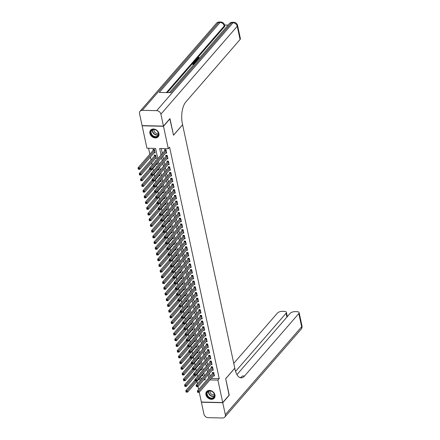 <?xml version="1.0" encoding="UTF-8"?>
<svg xmlns="http://www.w3.org/2000/svg" width="440" height="440" viewBox="0 0 440 440"><rect width="100%" height="100%" fill="white"/><g stroke="black" fill="none" stroke-linecap="round" stroke-linejoin="round"><path stroke-width="0.66" d="M158.912 133.562A5.033 3.971 41 0 1 158.208 136.758A5.033 3.971 41 0 1 153.511 137.517A5.033 3.971 41 0 1 149.903 133.359A5.033 3.971 41 0 1 150.607 130.163A5.033 3.971 41 0 1 155.304 129.404A5.033 3.971 41 0 1 158.912 133.562M214.951 394.966A5.033 3.971 41 0 1 214.247 398.167A5.033 3.971 41 0 1 209.55 398.921A5.033 3.971 41 0 1 205.942 394.763A5.033 3.971 41 0 1 206.652 391.567A5.033 3.971 41 0 1 211.343 390.808A5.033 3.971 41 0 1 214.951 394.966M169.807 118.8L173.514 135.229L182.6 124.768L234.784 368.175L225.693 378.637L229.218 395.065L222.723 402.54L201.355 402.05L199.249 392.233M198.655 389.444L198.028 386.518M197.428 383.73L196.917 381.354M148.566 148.253L149.847 154.237M150.441 157.025L151.069 159.951M151.668 162.739L152.18 165.115M152.895 168.448L153.406 170.83M154.121 174.163L154.627 176.539M155.342 179.878L155.854 182.254M156.569 185.592L157.08 187.968M157.795 191.306L158.301 193.683M159.016 197.021L159.528 199.397M160.243 202.736L160.754 205.112M161.469 208.45L161.981 210.826M162.696 214.159L163.202 216.535M163.916 219.874L164.428 222.25M165.143 225.588L165.655 227.964M166.37 231.303L166.876 233.679M167.59 237.017L168.102 239.393M168.817 242.732L169.329 245.108M170.044 248.446L170.555 250.822M171.27 254.155L171.776 256.537M172.491 259.87L173.003 262.246M173.718 265.584L174.229 267.96M174.944 271.298L175.45 273.675M176.165 277.013L176.677 279.389M177.392 282.728L177.903 285.104M178.618 288.442L179.13 290.818M179.845 294.151L180.351 296.533M181.066 299.866L181.577 302.242M182.292 305.58L182.804 307.956M183.519 311.295L184.024 313.671M184.74 317.009L185.251 319.385M185.966 322.724L186.478 325.1M187.193 328.438L187.704 330.814M188.419 334.152L188.925 336.529M189.64 339.861L190.152 342.238M190.867 345.576L191.378 347.952M192.093 351.291L192.599 353.667M193.314 357.005L193.826 359.381M194.541 362.72L195.052 365.096M195.767 368.434L196.273 370.81M196.994 374.149L197.5 376.525M157.795 158.648L155.601 148.412L146.938 148.214L142.131 125.791L163.499 126.28L168.305 148.704L159.643 148.506L161.024 154.935M165.644 153.087L166.705 153.114L165.968 149.683L164.527 149.649L164.742 150.651M166.87 158.802L167.931 158.829L167.195 155.397L165.748 155.364L165.963 156.365M168.091 164.516L169.153 164.538L168.421 161.112L166.975 161.079L167.189 162.08M169.318 170.231L170.379 170.253L169.642 166.826L168.201 166.793L168.416 167.794M170.544 175.945L171.606 175.967L170.869 172.541L169.428 172.507L169.642 173.509M171.765 181.66L172.827 181.681L172.095 178.255L170.649 178.222L170.863 179.223M172.992 187.374L174.053 187.396L173.322 183.97L171.875 183.937L172.09 184.932M174.218 193.083L175.28 193.111L174.543 189.679L173.102 189.646L173.316 190.647M175.445 198.798L176.506 198.825L175.769 195.393L174.323 195.36L174.537 196.361M176.666 204.512L177.727 204.54L176.996 201.108L175.549 201.075L175.764 202.076M177.892 210.227L178.954 210.249L178.216 206.822L176.776 206.789L176.99 207.79M179.119 215.941L180.18 215.963L179.443 212.537L178.002 212.504L178.216 213.505M180.34 221.656L181.401 221.678L180.67 218.251L179.223 218.218L179.438 219.219M181.566 227.37L182.628 227.392L181.896 223.966L180.45 223.933L180.664 224.928M182.793 233.079L183.854 233.107L183.117 229.68L181.676 229.647L181.891 230.643M184.019 238.794L185.081 238.821L184.344 235.389L182.897 235.356L183.112 236.357M185.24 244.508L186.302 244.536L185.57 241.104L184.124 241.071L184.338 242.072M186.466 250.223L187.528 250.245L186.791 246.818L185.35 246.785L185.565 247.786M187.693 255.937L188.755 255.959L188.018 252.532L186.577 252.5L186.791 253.501M188.914 261.652L189.976 261.673L189.244 258.247L187.798 258.214L188.012 259.215M190.141 267.366L191.202 267.388L190.471 263.962L189.024 263.929L189.239 264.93M191.367 273.075L192.429 273.103L191.691 269.676L190.251 269.643L190.465 270.639M192.594 278.79L193.655 278.817L192.918 275.385L191.472 275.352L191.686 276.353M193.815 284.504L194.876 284.532L194.145 281.1L192.698 281.067L192.913 282.068M195.041 290.219L196.103 290.246L195.365 286.814L193.924 286.781L194.139 287.782M196.268 295.933L197.329 295.955L196.592 292.529L195.151 292.495L195.365 293.497M197.489 301.648L198.55 301.67L197.819 298.243L196.372 298.21L196.587 299.211M198.715 307.362L199.777 307.384L199.04 303.958L197.599 303.925L197.813 304.925M199.941 313.077L201.003 313.099L200.266 309.672L198.825 309.639L199.04 310.635M201.168 318.786L202.23 318.813L201.493 315.387L200.046 315.354L200.261 316.349M202.389 324.5L203.451 324.527L202.719 321.096L201.273 321.062L201.487 322.064M203.615 330.215L204.677 330.242L203.94 326.81L202.499 326.777L202.714 327.778M204.842 335.929L205.904 335.951L205.167 332.525L203.726 332.492L203.94 333.493M206.063 341.644L207.125 341.666L206.393 338.239L204.947 338.206L205.161 339.207M207.29 347.358L208.351 347.38L207.614 343.954L206.173 343.921L206.388 344.922M208.516 353.073L209.578 353.095L208.84 349.668L207.399 349.635L207.614 350.636M209.737 358.782L210.804 358.809L210.067 355.382L208.621 355.35L208.835 356.345M210.964 364.496L212.025 364.524L211.294 361.091L209.847 361.059L210.062 362.06M212.19 370.211L213.252 370.238L212.514 366.806L211.073 366.773L211.288 367.774M201.223 372.235L200.745 372.224L200.844 372.675M200.002 366.52L199.524 366.509L199.617 366.96M198.776 360.806L198.297 360.795L198.391 361.245M197.549 355.097L197.071 355.086L197.17 355.536M196.323 349.382L195.844 349.371L195.943 349.822M195.102 343.668L194.623 343.657L194.716 344.108M193.875 337.953L193.397 337.942L193.496 338.393M192.649 332.239L192.17 332.228L192.269 332.679M191.428 326.524L190.949 326.513L191.043 326.964M190.201 320.81L189.722 320.798L189.816 321.25M188.975 315.095L188.496 315.084L188.595 315.535M187.748 309.386L187.27 309.375L187.369 309.826M186.527 303.672L186.049 303.661L186.142 304.111M185.301 297.957L184.822 297.946L184.921 298.397M184.074 292.243L183.596 292.232L183.695 292.683M182.853 286.528L182.375 286.517L182.468 286.968M181.627 280.814L181.148 280.803L181.242 281.254M180.4 275.099L179.922 275.088L180.021 275.539M179.174 269.39L178.695 269.379L178.794 269.83M177.953 263.676L177.474 263.665L177.568 264.115M176.726 257.961L176.248 257.95L176.347 258.401M175.5 252.247L175.021 252.236L175.12 252.687M174.279 246.532L173.8 246.521L173.894 246.972M173.052 240.818L172.573 240.806L172.667 241.257M171.826 235.103L171.347 235.092L171.446 235.543M170.599 229.389L170.121 229.383L170.22 229.829M169.378 223.68L168.899 223.669L168.993 224.12M168.152 217.965L167.673 217.954L167.772 218.405M166.925 212.251L166.447 212.24L166.546 212.691M165.704 206.536L165.226 206.525L165.319 206.976M164.478 200.822L163.999 200.811L164.093 201.262M163.251 195.107L162.773 195.096L162.871 195.547M162.024 189.393L161.546 189.382L161.645 189.833M160.804 183.684L160.325 183.673L160.419 184.124M159.577 177.969L159.099 177.958L159.198 178.409M158.351 172.255L157.872 172.244L157.971 172.695M157.13 166.54L156.651 166.529L156.745 166.98M155.903 160.826L155.424 160.815L155.518 161.266M155.315 158.538L156.376 158.565L155.645 155.133L154.198 155.1L154.413 156.101M199.683 378.169L202.208 378.23M201.861 375.661L202.923 375.683L202.593 374.138M200.64 369.947L201.702 369.974L201.366 368.423M199.413 364.232L200.475 364.26L200.145 362.709M198.187 358.518L199.249 358.545L198.919 356.994M196.966 352.809L198.028 352.831L197.692 351.28M195.74 347.094L196.801 347.116L196.465 345.57M194.513 341.38L195.575 341.402L195.245 339.856M193.287 335.665L194.348 335.687L194.018 334.142M192.066 329.951L193.127 329.978L192.792 328.427M190.839 324.236L191.901 324.264L191.571 322.713M189.613 318.522L190.674 318.549L190.344 316.998M188.392 312.812L189.453 312.834L189.118 311.284M187.165 307.098L188.227 307.12L187.891 305.569M185.939 301.384L187 301.406L186.67 299.86M184.712 295.669L185.774 295.691L185.444 294.145M183.491 289.955L184.553 289.977L184.217 288.431M182.264 284.24L183.326 284.268L182.996 282.716M181.038 278.526L182.1 278.553L181.77 277.002M179.817 272.811L180.879 272.839L180.543 271.288M178.59 267.102L179.652 267.124L179.316 265.573M177.364 261.388L178.426 261.41L178.096 259.864M176.138 255.673L177.199 255.695L176.869 254.15M174.916 249.959L175.978 249.981L175.643 248.435M173.69 244.244L174.752 244.272L174.422 242.721M172.464 238.53L173.525 238.557L173.195 237.006M171.243 232.815L172.304 232.843L171.969 231.292M170.016 227.106L171.078 227.128L170.748 225.577M168.79 221.392L169.851 221.414L169.521 219.863M167.563 215.677L168.625 215.699L168.295 214.154M166.342 209.963L167.404 209.985L167.068 208.439M165.115 204.248L166.177 204.27L165.847 202.725M163.889 198.534L164.951 198.561L164.621 197.01M162.668 192.819L163.73 192.847L163.394 191.296M161.441 187.105L162.503 187.132L162.173 185.581M160.215 181.396L161.277 181.418L160.947 179.867M158.989 175.681L160.05 175.703L159.72 174.157M157.768 169.966L158.829 169.989L158.494 168.443M156.541 164.252L157.603 164.274L157.273 162.729M154.094 152.823L155.155 152.851L154.418 149.419L152.972 149.386L153.186 150.387M211.233 378.433L219.214 378.615L169.604 147.208L168.305 148.704M161.271 148.544L162.322 153.439M162.916 156.228L163.543 159.154M164.142 161.942L164.769 164.868M165.369 167.651L165.996 170.577M166.59 173.365L167.222 176.292M167.816 179.08L168.443 182.006M169.043 184.795L169.67 187.721M170.269 190.509L170.896 193.435M171.49 196.224L172.117 199.149M172.716 201.938L173.344 204.864M173.943 207.653L174.57 210.573M175.164 213.362L175.797 216.288M176.391 219.076L177.018 222.002M177.617 224.791L178.244 227.716M178.844 230.505L179.471 233.431M180.065 236.22L180.691 239.146M181.291 241.934L181.918 244.86M182.518 247.649L183.145 250.575M183.739 253.358L184.371 256.284M184.965 259.072L185.592 261.998M186.191 264.787L186.819 267.713M187.418 270.501L188.045 273.427M188.639 276.216L189.266 279.142M189.865 281.93L190.493 284.856M191.092 287.645L191.719 290.57M192.313 293.359L192.946 296.28M193.54 299.068L194.167 301.994M194.766 304.783L195.393 307.709M195.993 310.497L196.62 313.423M197.214 316.212L197.84 319.138M198.44 321.926L199.067 324.852M199.667 327.641L200.294 330.567M200.888 333.355L201.514 336.281M202.114 339.064L202.741 341.99M203.34 344.779L203.968 347.705M204.567 350.493L205.194 353.419M205.788 356.208L206.415 359.134M207.014 361.922L207.642 364.848M208.241 367.637L208.868 370.563M209.462 373.351L210.089 376.277M213.417 375.925L214.478 375.947L213.741 372.521L212.3 372.488L212.514 373.489M169.989 118.806L163.499 126.28M219.214 378.615L217.916 380.111L222.723 402.54M209.935 379.929L217.916 380.111M161.618 157.724L162.245 160.644M162.844 163.433L163.471 166.359M164.071 169.147L164.698 172.073M165.291 174.862L165.919 177.788M166.518 180.576L167.145 183.502M167.745 186.291L168.371 189.216M168.971 192.005L169.598 194.931M170.192 197.72L170.819 200.64M171.419 203.429L172.046 206.355M172.645 209.143L173.272 212.069M173.866 214.858L174.493 217.784M175.093 220.572L175.72 223.498M176.319 226.287L176.946 229.213M177.546 232.001L178.173 234.927M178.767 237.716L179.394 240.642M179.993 243.424L180.62 246.351M181.22 249.139L181.847 252.065M182.441 254.854L183.068 257.78M183.667 260.568L184.294 263.494M184.894 266.283L185.521 269.209M186.12 271.997L186.747 274.923M187.341 277.712L187.968 280.638M188.568 283.426L189.195 286.347M189.794 289.135L190.421 292.061M191.015 294.85L191.642 297.776M192.242 300.564L192.869 303.49M193.468 306.279L194.095 309.205M194.695 311.993L195.322 314.919M195.916 317.708L196.543 320.634M197.142 323.422L197.769 326.348M198.369 329.131L198.996 332.057M199.59 334.846L200.216 337.772M200.816 340.56L201.443 343.486M202.043 346.275L202.67 349.201M203.269 351.989L203.896 354.915M204.49 357.704L205.117 360.63M205.716 363.418L206.344 366.344M206.943 369.132L207.57 372.053M208.164 374.841L208.791 377.768M203.869 379.792L205.211 379.819L204.941 378.56M204.341 375.771L203.715 372.845M203.115 370.057L202.488 367.131M201.894 364.342L201.267 361.416M200.668 358.627L200.041 355.702M199.441 352.913L198.814 349.993M198.215 347.204L197.588 344.278M196.994 341.49L196.367 338.564M195.767 335.775L195.14 332.849M194.541 330.061L193.913 327.135M193.32 324.346L192.693 321.42M192.093 318.632L191.466 315.706M190.867 312.917L190.24 309.991M189.64 307.208L189.013 304.282M188.419 301.493L187.792 298.568M187.193 295.779L186.566 292.853M185.966 290.065L185.339 287.139M184.745 284.35L184.118 281.424M183.519 278.636L182.892 275.71M182.292 272.921L181.665 269.995M181.071 267.207L180.439 264.286M179.845 261.498L179.218 258.572M178.618 255.783L177.991 252.857M177.392 250.069L176.764 247.143M176.171 244.354L175.544 241.428M174.944 238.639L174.317 235.714M173.718 232.925L173.09 229.999M172.496 227.211L171.864 224.285M171.27 221.502L170.643 218.576M170.044 215.787L169.416 212.861M168.817 210.073L168.19 207.147M167.596 204.358L166.969 201.432M166.37 198.644L165.743 195.718M165.143 192.929L164.516 190.003M163.922 187.215L163.29 184.288M162.696 181.5L162.069 178.58M161.469 175.791L160.842 172.865M160.243 170.077L159.615 167.151M159.022 164.362L158.395 161.436M198.385 379.665L200.91 379.72M198.115 391.787L197.538 391.771L197.659 392.343L198.237 392.359L198.115 391.787L198.792 390.979L199.1 392.409L197.654 392.375L197.351 390.945L198.792 390.979L213.956 373.522M214.264 374.952L199.1 392.409L198.237 392.359M197.538 391.771L197.351 390.945L212.718 373.247A0.643 0.286 91.3 0 0 212.806 373.098L213.043 372.504M186.687 392.095L186.56 391.523L185.983 391.507L186.109 392.079L187.55 392.145L186.104 392.111L185.796 390.682L187.242 390.715L187.55 392.145L202.708 374.688M195.019 380.067L185.796 390.682L185.983 391.507M195.718 380.958L186.56 391.523M213.62 392.777A4.356 3.438 41 0 1 213.318 398.013A4.356 3.438 41 0 1 207.691 396.479A4.356 3.438 41 0 1 207.988 391.243A4.356 3.438 41 0 1 213.62 392.777M208.043 396.193A4.032 3.185 -139 0 0 213.829 397.122A4.032 3.185 -139 0 0 213.527 392.761A4.032 3.185 -139 0 0 207.74 391.831A4.032 3.185 -139 0 0 208.043 396.193M210.205 390.913A2.871 2.266 -139 0 0 210.727 393.514A2.871 2.266 -139 0 0 214.396 394.554M206.987 391.232A5 3.944 -139 0 0 206.882 391.347A5 3.944 -139 0 0 207.251 396.754A5 3.944 -139 0 0 214.429 397.903A5 3.944 -139 0 0 214.533 397.782M157.575 131.373A4.356 3.438 41 0 1 157.278 136.609A4.356 3.438 41 0 1 151.652 135.075A4.356 3.438 41 0 1 151.948 129.839A4.356 3.438 41 0 1 157.575 131.373M152.004 134.788A4.032 3.185 -139 0 0 157.79 135.718A4.032 3.185 -139 0 0 157.487 131.357A4.032 3.185 -139 0 0 151.701 130.427A4.032 3.185 -139 0 0 152.004 134.788M154.165 129.508A2.871 2.266 -139 0 0 154.688 132.11A2.871 2.266 -139 0 0 158.351 133.15M150.948 129.828A5 3.944 -139 0 0 150.843 129.943A5 3.944 -139 0 0 151.212 135.35A5 3.944 -139 0 0 158.389 136.499A5 3.944 -139 0 0 158.488 136.378M229.07 395.23L225.704 378.697L234.795 368.231L235.004 369.204A16.126 7.172 91.3 0 0 241.126 377.85A16.126 7.172 91.3 0 0 244.558 376.013L298.82 313.539A3.872 1.639 -12.1 0 0 299.139 312.648A3.872 1.639 -12.1 0 0 296.912 311.663L295.207 311.625A3.872 1.639 -12.1 0 0 290.186 313.341L236.957 374.627M222.761 402.71L201.394 402.221L203.951 414.161A3.872 3.053 -139 0 0 208.153 417.67L222.591 418A3.872 3.053 -139 0 0 224.78 417.109A3.872 3.053 -139 0 0 225.324 414.651L222.761 402.71L229.251 395.236M235.576 371.399L286.083 313.247A3.872 1.639 -12.1 0 0 286.402 312.356A3.872 1.639 -12.1 0 0 284.18 311.372L282.475 311.333A3.872 1.639 -12.1 0 0 277.453 313.049L233.75 363.363M240.086 377.658A16.126 7.172 91.3 0 0 242.479 375.969L244.558 376.013M198.517 59.345C197.466 59.312 197.12 59.021 197.483 58.482M198.781 58.889L198.424 58.889C197.368 58.856 197.021 58.564 197.389 58.025L198.996 57.354L198.979 58.069L197.863 58.52M197.153 60.764L195.861 60.407L196.009 59.664L198.435 59.29M194.029 64.356L192.456 64.323L192.363 63.866L193.457 62.601L193.958 63.069L193.463 63.63M228.135 25.097L224.543 25.014M237.556 25.388A3.872 3.872 0 0 0 233.86 22.33A3.872 1.722 -88.7 0 0 233.035 22.77A3.872 3.053 41 0 1 237.237 26.279A3.872 1.639 -12.1 0 0 237.556 25.388L240.394 38.615A3.872 1.639 167.9 0 1 240.075 39.507L237.237 26.279L160.903 114.163A3.872 3.053 -139 0 0 156.701 110.655L233.035 22.77L231.594 22.737L170.836 92.686L159.286 92.422L220.044 22.473A3.872 3.053 41 0 1 224.24 25.982A3.872 1.639 -12.1 0 0 224.56 25.091L224.747 25.949A3.872 1.639 167.9 0 1 224.428 26.84L224.24 25.982L166.392 92.587M167.299 92.609L224.428 26.84M195.47 62.7L193.897 62.667L194.332 61.595L195.129 61.023L197.126 60.792M160.903 114.163L163.46 126.104L169.956 118.635L173.498 135.174L182.589 124.713L182.38 123.739A16.126 7.172 -88.7 0 1 185.806 101.981L240.075 39.507M156.701 110.655L142.263 110.325A3.872 3.053 -139 0 0 140.074 111.216A3.872 3.053 -139 0 0 139.535 113.674L142.093 125.62L163.46 126.104M193.859 62.607L192.979 63.619L194.046 63.646L194.865 62.7L195.267 62.711L194.639 63.657M194.42 63.91L192.363 63.866M195.855 62.255L193.798 62.211M196.906 61.05L194.733 61.6L194.42 61.963L196.075 62.002M196.565 61.028L196.636 61.358M196.663 61.485L194.832 62.057M195.063 61.309L195.162 61.765M194.733 61.6L194.816 61.974M197.45 60.418L195.762 59.95M196.818 59.95L197.621 60.159L198.149 59.543L196.284 59.813L196.818 59.95M198.996 57.354L197.774 58.047L199.001 58.636M197.665 58.322L197.774 58.047L197.874 58.504M198.88 57.613L198.979 58.069M198.424 58.889L198.49 59.219M197.323 58.911L197.389 58.025M196.889 386.073L196.312 386.062L196.433 386.628L197.01 386.645L196.889 386.073L197.566 385.264L197.874 386.694L196.433 386.661L196.125 385.231L197.566 385.264L212.729 367.807M213.037 369.237L197.874 386.694L197.01 386.645M196.312 386.062L196.125 385.231L211.497 367.538A0.643 0.286 91.3 0 0 211.585 367.384L211.816 366.79M195.663 380.358L195.085 380.347L195.212 380.919L195.789 380.93L195.663 380.358L196.345 379.55L196.647 380.98L195.206 380.947L194.898 379.517L196.345 379.55L211.508 362.093M211.811 363.523L196.647 380.98L195.789 380.93M195.085 380.347L194.898 379.517L210.271 361.823A0.643 0.286 91.3 0 0 210.359 361.669L210.595 361.081M194.441 374.644L193.864 374.632L193.985 375.205L194.563 375.216L194.441 374.644L195.118 373.835L195.426 375.265L193.98 375.232L193.672 373.802L195.118 373.835L210.281 356.378M210.59 357.808L195.426 375.265L194.563 375.216M193.864 374.632L193.672 373.802L209.044 356.109A0.643 0.286 91.3 0 0 209.132 355.955L209.369 355.366M193.215 368.929L192.638 368.918L192.759 369.49L193.336 369.501L193.215 368.929L193.892 368.126L194.2 369.55L192.753 369.518L192.451 368.093L193.892 368.126L209.055 350.669M209.363 352.094L194.2 369.55L193.336 369.501M192.638 368.918L192.451 368.093L207.818 350.394A0.643 0.286 91.3 0 0 207.906 350.24L208.142 349.652M185.46 386.381L185.339 385.809L184.762 385.798L184.882 386.364L186.323 386.43L184.877 386.397L184.575 384.967L186.016 385L186.323 386.43L201.487 368.973M193.793 374.352L184.575 384.967L184.762 385.798M194.491 375.243L185.339 385.809M184.234 380.666L184.113 380.094L183.535 380.083L183.656 380.655L185.097 380.716L183.656 380.683L183.348 379.252L184.789 379.286L185.097 380.716L200.261 363.259M192.566 368.638L183.348 379.252L183.535 380.083M193.264 369.529L184.113 380.094M183.013 374.952L182.886 374.38L182.309 374.368L182.435 374.941L183.871 375.001L182.43 374.968L182.122 373.538L183.568 373.571L183.871 375.001L199.034 357.544M191.34 362.929L182.122 373.538L182.309 374.368M192.038 363.82L182.886 374.38M181.786 369.237L181.665 368.665L181.088 368.654L181.209 369.226L182.649 369.286L181.203 369.254L180.895 367.829L182.341 367.862L182.649 369.286L197.813 351.83M190.119 357.214L180.895 367.829L181.088 368.654M190.817 358.105L181.665 368.665M191.989 363.22L191.411 363.204L191.532 363.776L192.11 363.786L191.989 363.22L192.671 362.411L192.973 363.836L191.532 363.803L191.224 362.379L192.671 362.411L207.829 344.955M208.137 346.379L192.973 363.836L192.11 363.786M191.411 363.204L191.224 362.379L206.597 344.68A0.643 0.286 91.3 0 0 206.685 344.526L206.916 343.937M180.56 363.523L180.439 362.956L179.861 362.94L179.982 363.512L181.423 363.572L179.977 363.539L179.674 362.115L181.115 362.148L181.423 363.572L196.587 346.115M188.892 351.5L179.674 362.115L179.861 362.94M189.59 352.391L180.439 362.956M190.762 357.506L190.185 357.489L190.311 358.061L190.889 358.077L190.762 357.506L191.444 356.697L191.747 358.127L190.306 358.094L189.998 356.664L191.444 356.697L206.608 339.24M206.91 340.665L191.747 358.127L190.889 358.077M190.185 357.489L189.998 356.664L205.37 338.965A0.643 0.286 91.3 0 0 205.458 338.811L205.695 338.223M179.333 357.814L179.212 357.242L178.635 357.225L178.756 357.797L180.197 357.863L178.756 357.83L178.448 356.4L179.894 356.433L180.197 357.863L195.36 340.401M187.666 345.785L178.448 356.4L178.635 357.225M188.364 346.676L179.212 357.242M189.541 351.791L188.964 351.775L189.085 352.347L189.662 352.363L189.541 351.791L190.218 350.983L190.526 352.413L189.079 352.38L188.777 350.95L190.218 350.983L205.381 333.526M205.689 334.956L190.526 352.413L189.662 352.363M188.964 351.775L188.777 350.95L204.144 333.25A0.643 0.286 91.3 0 0 204.232 333.102L204.468 332.508M178.112 352.099L177.986 351.527L177.408 351.511L177.535 352.083L178.976 352.149L177.529 352.116L177.221 350.686L178.668 350.719L178.976 352.149L194.134 334.692M186.445 340.07L177.221 350.686L177.408 351.511M187.143 340.962L177.986 351.527M188.315 346.077L187.737 346.066L187.858 346.632L188.436 346.649L188.315 346.077L188.991 345.268L189.299 346.698L187.858 346.665L187.55 345.235L188.991 345.268L204.155 327.811M204.463 329.241L189.299 346.698L188.436 346.649M187.737 346.066L187.55 345.235L202.923 327.541A0.643 0.286 91.3 0 0 203.011 327.388L203.242 326.793M176.886 346.385L176.764 345.812L176.187 345.802L176.308 346.368L177.749 346.434L176.303 346.401L176 344.971L177.441 345.004L177.749 346.434L192.913 328.977M185.218 334.356L176 344.971L176.187 345.802M185.917 335.247L176.764 345.812M187.088 340.362L186.511 340.351L186.637 340.923L187.215 340.934L187.088 340.362L187.77 339.554L188.073 340.984L186.632 340.951L186.323 339.52L187.77 339.554L202.934 322.097M203.236 323.527L188.073 340.984L187.215 340.934M186.511 340.351L186.323 339.52L201.696 321.827A0.643 0.286 91.3 0 0 201.784 321.673L202.021 321.079M175.659 340.67L175.538 340.098L174.961 340.087L175.082 340.659L176.523 340.72L175.082 340.687L174.774 339.257L176.215 339.29L176.523 340.72L191.686 323.263M183.992 328.642L174.774 339.257L174.961 340.087M184.69 329.533L175.538 340.098M185.867 334.648L185.29 334.637L185.411 335.209L185.988 335.22L185.867 334.648L186.544 333.839L186.852 335.269L185.405 335.236L185.097 333.806L186.544 333.839L201.707 316.382M202.015 317.812L186.852 335.269L185.988 335.22M185.29 334.637L185.097 333.806L200.47 316.113A0.643 0.286 91.3 0 0 200.558 315.959L200.794 315.37M174.438 334.956L174.312 334.384L173.734 334.373L173.861 334.945L175.296 335.005L173.855 334.972L173.547 333.542L174.994 333.575L175.296 335.005L190.46 317.548M182.765 322.933L173.547 333.542L173.734 334.373M183.464 323.824L174.312 334.384M184.641 328.933L184.063 328.922L184.184 329.494L184.762 329.505L184.641 328.933L185.317 328.13L185.625 329.555L184.179 329.522L183.876 328.097L185.317 328.13L200.481 310.668M200.788 312.098L185.625 329.555L184.762 329.505M184.063 328.922L183.876 328.097L199.243 310.398A0.643 0.286 91.3 0 0 199.331 310.244L199.568 309.656M173.212 329.241L173.09 328.669L172.513 328.658L172.634 329.23L174.075 329.291L172.629 329.257L172.321 327.833L173.767 327.866L174.075 329.291L189.239 311.834M181.544 317.218L172.321 327.833L172.513 328.658M182.243 318.109L173.09 328.669M183.414 323.219L182.837 323.208L182.958 323.78L183.535 323.791L183.414 323.219L184.096 322.416L184.399 323.84L182.958 323.807L182.649 322.382L184.096 322.416L199.254 304.959M199.562 306.383L184.399 323.84L183.535 323.791M182.837 323.208L182.649 322.382L198.022 304.684A0.643 0.286 91.3 0 0 198.11 304.53L198.341 303.941M171.985 323.527L171.864 322.955L171.287 322.944L171.407 323.516L172.849 323.576L171.402 323.543L171.1 322.118L172.541 322.152L172.849 323.576L188.012 306.119M180.318 311.504L171.1 322.118L171.287 322.944M181.016 312.395L171.864 322.955M182.188 317.51L181.61 317.493L181.737 318.065L182.314 318.076L182.188 317.51L182.87 316.701L183.178 318.131L181.731 318.098L181.423 316.668L182.87 316.701L198.033 299.244M198.336 300.668L183.178 318.131L182.314 318.076M181.61 317.493L181.423 316.668L196.796 298.969A0.643 0.286 91.3 0 0 196.884 298.815L197.12 298.227M170.759 317.812L170.638 317.245L170.06 317.229L170.181 317.801L171.622 317.867L170.181 317.834L169.873 316.404L171.32 316.437L171.622 317.867L186.786 300.405M179.091 305.789L169.873 316.404L170.06 317.229M179.79 306.68L170.638 317.245M180.966 311.795L180.389 311.779L180.51 312.351L181.088 312.367L180.966 311.795L181.643 310.986L181.951 312.416L180.505 312.384L180.202 310.954L181.643 310.986L196.806 293.53M197.115 294.959L181.951 312.416L181.088 312.367M180.389 311.779L180.202 310.954L195.569 293.255A0.643 0.286 91.3 0 0 195.657 293.106L195.894 292.512M169.538 312.103L169.411 311.531L168.834 311.514L168.96 312.087L170.401 312.152L168.955 312.12L168.647 310.69L170.093 310.723L170.401 312.152L185.559 294.695M177.87 300.075L168.647 310.69L168.834 311.514M178.569 300.966L169.411 311.531M179.74 306.081L179.163 306.064L179.284 306.636L179.861 306.652L179.74 306.081L180.417 305.272L180.725 306.702L179.284 306.669L178.976 305.239L180.417 305.272L195.58 287.815M195.888 289.245L180.725 306.702L179.861 306.652M179.163 306.064L178.976 305.239L194.348 287.546A0.643 0.286 91.3 0 0 194.436 287.392L194.667 286.798M168.311 306.389L168.19 305.817L167.613 305.8L167.734 306.372L169.174 306.438L167.728 306.405L167.426 304.975L168.867 305.008L169.174 306.438L184.338 288.981M176.644 294.36L167.426 304.975L167.613 305.8M177.342 295.251L168.19 305.817M178.514 300.366L177.936 300.355L178.063 300.922L178.64 300.938L178.514 300.366L179.196 299.558L179.498 300.988L178.057 300.955L177.749 299.525L179.196 299.558L194.359 282.101M194.662 283.531L179.498 300.988L178.64 300.938M177.936 300.355L177.749 299.525L193.122 281.831A0.643 0.286 91.3 0 0 193.21 281.677L193.446 281.083M167.085 300.674L166.964 300.102L166.386 300.091L166.507 300.658L167.948 300.724L166.507 300.691L166.199 299.261L167.64 299.293L167.948 300.724L183.112 283.267M175.417 288.645L166.199 299.261L166.386 300.091M176.115 289.536L166.964 300.102M177.293 294.652L176.715 294.641L176.836 295.213L177.413 295.224L177.293 294.652L177.969 293.843L178.277 295.273L176.831 295.24L176.523 293.81L177.969 293.843L193.132 276.386M193.441 277.816L178.277 295.273L177.413 295.224M176.715 294.641L176.523 293.81L191.895 276.117A0.643 0.286 91.3 0 0 191.983 275.963L192.22 275.374M165.864 294.959L165.737 294.388L165.16 294.377L165.286 294.949L166.722 295.009L165.281 294.976L164.972 293.546L166.419 293.579L166.722 295.009L181.885 277.552M174.191 282.931L164.972 293.546L165.16 294.377M174.889 283.822L165.737 294.388M176.066 288.937L175.489 288.926L175.61 289.498L176.187 289.509L176.066 288.937L176.743 288.129L177.051 289.559L175.604 289.526L175.302 288.096L176.743 288.129L191.906 270.672M192.214 272.102L177.051 289.559L176.187 289.509M175.489 288.926L175.302 288.096L190.669 270.402A0.643 0.286 91.3 0 0 190.757 270.248L190.993 269.66M164.637 289.245L164.516 288.673L163.939 288.662L164.06 289.234L165.501 289.295L164.054 289.262L163.746 287.832L165.193 287.865L165.501 289.295L180.664 271.838M172.97 277.222L163.746 287.832L163.939 288.662M173.668 278.113L164.516 288.673M174.84 283.223L174.262 283.212L174.383 283.784L174.961 283.795L174.84 283.223L175.522 282.42L175.824 283.844L174.383 283.811L174.075 282.387L175.522 282.42L190.68 264.963M190.988 266.387L175.824 283.844L174.961 283.795M174.262 283.212L174.075 282.387L189.448 264.688A0.643 0.286 91.3 0 0 189.536 264.534L189.767 263.945M163.411 283.531L163.29 282.959L162.712 282.948L162.833 283.52L164.274 283.58L162.828 283.547L162.525 282.123L163.966 282.156L164.274 283.58L179.438 266.123M171.743 271.507L162.525 282.123L162.712 282.948M172.441 272.399L163.29 282.959M173.613 277.514L173.036 277.497L173.162 278.069L173.739 278.08L173.613 277.514L174.295 276.705L174.603 278.13L173.156 278.096L172.849 276.672L174.295 276.705L189.459 259.248M189.761 260.673L174.603 278.13L173.739 278.08M173.036 277.497L172.849 276.672L188.221 258.973A0.643 0.286 91.3 0 0 188.309 258.819L188.546 258.231M162.184 277.816L162.063 277.25L161.486 277.233L161.607 277.805L163.048 277.865L161.607 277.832L161.298 276.408L162.745 276.441L163.048 277.865L178.211 260.409M170.517 265.793L161.298 276.408L161.486 277.233M171.215 266.684L162.063 277.25M172.392 271.799L171.815 271.783L171.936 272.355L172.513 272.371L172.392 271.799L173.069 270.99L173.377 272.421L171.93 272.388L171.628 270.957L173.069 270.99L188.232 253.534M188.54 254.964L173.377 272.421L172.513 272.371M171.815 271.783L171.628 270.957L186.995 253.259A0.643 0.286 91.3 0 0 187.083 253.11L187.319 252.516M160.963 272.107L160.837 271.535L160.259 271.519L160.386 272.091L161.827 272.156L160.38 272.124L160.072 270.694L161.519 270.727L161.827 272.156L176.985 254.694M169.296 260.079L160.072 270.694L160.259 271.519M169.994 260.97L160.837 271.535M171.166 266.085L170.588 266.068L170.709 266.64L171.287 266.656L171.166 266.085L171.842 265.276L172.15 266.706L170.709 266.673L170.401 265.243L171.842 265.276L187.006 247.819M187.314 249.249L172.15 266.706L171.287 266.656M170.588 266.068L170.401 265.243L185.774 247.544A0.643 0.286 91.3 0 0 185.862 247.396L186.093 246.802M159.737 266.393L159.615 265.821L159.038 265.804L159.159 266.376L160.6 266.442L159.154 266.409L158.851 264.979L160.292 265.012L160.6 266.442L175.764 248.985M168.069 254.364L158.851 264.979L159.038 265.804M168.768 255.255L159.615 265.821M169.939 260.37L169.362 260.359L169.488 260.926L170.066 260.942L169.939 260.37L170.621 259.562L170.923 260.992L169.482 260.959L169.174 259.529L170.621 259.562L185.785 242.105M186.087 243.535L170.923 260.992L170.066 260.942M169.362 260.359L169.174 259.529L184.547 241.835A0.643 0.286 91.3 0 0 184.635 241.681L184.872 241.087M158.51 260.678L158.389 260.106L157.812 260.095L157.933 260.662L159.374 260.728L157.933 260.695L157.625 259.264L159.066 259.298L159.374 260.728L174.537 243.271M166.843 248.65L157.625 259.264L157.812 260.095M167.541 249.541L158.389 260.106M168.718 254.656L168.141 254.645L168.262 255.216L168.839 255.228L168.718 254.656L169.395 253.847L169.703 255.277L168.256 255.244L167.948 253.814L169.395 253.847L184.558 236.39M184.866 237.82L169.703 255.277L168.839 255.228M168.141 254.645L167.948 253.814L183.321 236.121A0.643 0.286 91.3 0 0 183.409 235.966L183.645 235.373M157.289 254.964L157.163 254.392L156.585 254.381L156.712 254.953L158.147 255.013L156.706 254.98L156.398 253.55L157.845 253.583L158.147 255.013L173.311 237.556M165.616 242.935L156.398 253.55L156.585 254.381M166.315 243.826L157.163 254.392M167.492 248.941L166.914 248.93L167.035 249.502L167.613 249.513L167.492 248.941L168.168 248.133L168.476 249.563L167.03 249.53L166.727 248.1L168.168 248.133L183.332 230.676M183.639 232.106L168.476 249.563L167.613 249.513M166.914 248.93L166.727 248.1L182.094 230.406A0.643 0.286 91.3 0 0 182.182 230.252L182.419 229.664M166.265 243.227L165.688 243.216L165.809 243.788L166.386 243.799L166.265 243.227L166.947 242.424L167.25 243.848L165.809 243.815L165.501 242.391L166.947 242.424L182.105 224.961M182.413 226.391L167.25 243.848L166.386 243.799M165.688 243.216L165.501 242.391L180.873 224.691A0.643 0.286 91.3 0 0 180.961 224.538L181.192 223.949M165.038 237.512L164.461 237.501L164.588 238.073L165.165 238.084L165.038 237.512L165.721 236.709L166.029 238.134L164.582 238.101L164.274 236.676L165.721 236.709L180.884 219.252M181.187 220.677L166.029 238.134L165.165 238.084M164.461 237.501L164.274 236.676L179.647 218.977A0.643 0.286 91.3 0 0 179.735 218.823L179.971 218.235M156.062 249.249L155.941 248.677L155.364 248.666L155.485 249.238L156.926 249.299L155.48 249.266L155.172 247.836L156.618 247.869L156.926 249.299L172.09 231.841M164.395 237.226L155.172 247.836L155.364 248.666M165.094 238.117L155.941 248.677M154.836 243.535L154.715 242.963L154.138 242.952L154.259 243.524L155.7 243.584L154.253 243.551L153.951 242.127L155.392 242.16L155.7 243.584L170.863 226.127M163.169 231.512L153.951 242.127L154.138 242.952M163.867 232.403L154.715 242.963M153.61 237.82L153.489 237.248L152.911 237.237L153.032 237.809L154.473 237.87L153.032 237.837L152.724 236.412L154.171 236.445L154.473 237.87L169.637 220.413M161.942 225.797L152.724 236.412L152.911 237.237M162.641 226.688L153.489 237.248M163.818 231.803L163.24 231.787L163.361 232.359L163.939 232.37L163.818 231.803L164.494 230.995L164.802 232.424L163.356 232.392L163.053 230.962L164.494 230.995L179.657 213.538M179.965 214.962L164.802 232.424L163.939 232.37M163.24 231.787L163.053 230.962L178.42 213.263A0.643 0.286 91.3 0 0 178.508 213.109L178.745 212.52M152.389 232.106L152.262 231.539L151.685 231.523L151.811 232.095L153.252 232.161L151.805 232.128L151.498 230.698L152.944 230.731L153.252 232.161L168.41 214.698M160.721 220.083L151.498 230.698L151.685 231.523M161.42 220.974L152.262 231.539M162.591 226.089L162.014 226.072L162.135 226.644L162.712 226.661L162.591 226.089L163.268 225.28L163.576 226.71L162.135 226.677L161.827 225.247L163.268 225.28L178.431 207.823M178.739 209.253L163.576 226.71L162.712 226.661M162.014 226.072L161.827 225.247L177.199 207.548A0.643 0.286 91.3 0 0 177.287 207.399L177.518 206.806M151.162 226.397L151.041 225.825L150.464 225.808L150.585 226.38L152.026 226.446L150.579 226.413L150.277 224.983L151.718 225.016L152.026 226.446L167.189 208.989M159.495 214.368L150.277 224.983L150.464 225.808M160.193 215.259L151.041 225.825M161.364 220.374L160.787 220.358L160.913 220.93L161.491 220.946L161.364 220.374L162.047 219.566L162.349 220.996L160.908 220.963L160.6 219.532L162.047 219.566L177.21 202.109M177.513 203.538L162.349 220.996L161.491 220.946M160.787 220.358L160.6 219.532L175.972 201.839A0.643 0.286 91.3 0 0 176.061 201.685L176.297 201.091M149.936 220.682L149.815 220.11L149.237 220.094L149.358 220.666L150.799 220.732L149.358 220.698L149.05 219.269L150.491 219.302L150.799 220.732L165.963 203.274M158.268 208.654L149.05 219.269L149.237 220.094M158.966 209.545L149.815 220.11M160.144 214.66L159.566 214.649L159.687 215.215L160.264 215.232L160.144 214.66L160.82 213.851L161.128 215.281L159.681 215.248L159.374 213.818L160.82 213.851L175.984 196.394M176.292 197.824L161.128 215.281L160.264 215.232M159.566 214.649L159.374 213.818L174.746 196.125A0.643 0.286 91.3 0 0 174.834 195.971L175.071 195.377M148.715 214.968L148.588 214.396L148.011 214.385L148.137 214.951L149.573 215.017L148.132 214.984L147.823 213.554L149.27 213.587L149.573 215.017L164.736 197.56M157.041 202.939L147.823 213.554L148.011 214.385M157.74 203.83L148.588 214.396M158.917 208.945L158.34 208.934L158.461 209.506L159.038 209.517L158.917 208.945L159.594 208.137L159.902 209.566L158.455 209.534L158.153 208.104L159.594 208.137L174.757 190.68M175.065 192.11L159.902 209.566L159.038 209.517M158.34 208.934L158.153 208.104L173.52 190.41A0.643 0.286 91.3 0 0 173.607 190.256L173.844 189.668M147.488 209.253L147.367 208.681L146.79 208.67L146.911 209.242L148.352 209.303L146.905 209.27L146.597 207.84L148.044 207.873L148.352 209.303L163.515 191.846M155.821 197.225L146.597 207.84L146.79 208.67M156.519 198.115L147.367 208.681M157.691 203.231L157.113 203.22L157.234 203.792L157.812 203.803L157.691 203.231L158.373 202.428L158.675 203.852L157.234 203.819L156.926 202.395L158.373 202.428L173.531 184.965M173.839 186.395L158.675 203.852L157.812 203.803M157.113 203.22L156.926 202.395L172.298 184.696A0.643 0.286 91.3 0 0 172.387 184.542L172.618 183.953M146.262 203.538L146.141 202.966L145.563 202.956L145.684 203.528L147.125 203.588L145.679 203.555L145.376 202.125L146.817 202.158L147.125 203.588L162.288 186.131M154.594 191.516L145.376 202.125L145.563 202.956M155.293 192.406L146.141 202.966M156.464 197.516L155.887 197.505L156.013 198.077L156.59 198.088L156.464 197.516L157.146 196.713L157.454 198.138L156.007 198.105L155.7 196.68L157.146 196.713L172.31 179.256M172.612 180.681L157.454 198.138L156.59 198.088M155.887 197.505L155.7 196.68L171.072 178.981A0.643 0.286 91.3 0 0 171.16 178.827L171.397 178.239M145.035 197.824L144.914 197.252L144.337 197.241L144.458 197.813L145.899 197.874L144.458 197.84L144.149 196.416L145.596 196.449L145.899 197.874L161.062 180.417M153.368 185.801L144.149 196.416L144.337 197.241M154.066 186.692L144.914 197.252M155.243 191.807L154.666 191.791L154.787 192.363L155.364 192.374L155.243 191.807L155.92 190.999L156.228 192.423L154.781 192.39L154.479 190.965L155.92 190.999L171.083 173.541M171.391 174.966L156.228 192.423L155.364 192.374M154.666 191.791L154.479 190.965L169.846 173.267A0.643 0.286 91.3 0 0 169.934 173.113L170.17 172.524M143.814 192.11L143.688 191.543L143.11 191.527L143.237 192.099L144.678 192.159L143.231 192.126L142.923 190.702L144.37 190.735L144.678 192.159L159.836 174.702M152.147 180.087L142.923 190.702L143.11 191.527M152.845 180.978L143.688 191.543M154.017 186.093L153.439 186.076L153.56 186.648L154.138 186.665L154.017 186.093L154.693 185.284L155.001 186.714L153.56 186.681L153.252 185.251L154.693 185.284L169.857 167.827M170.165 169.257L155.001 186.714L154.138 186.665M153.439 186.076L153.252 185.251L168.625 167.552A0.643 0.286 91.3 0 0 168.713 167.404L168.944 166.81M142.588 186.401L142.466 185.829L141.889 185.812L142.01 186.384L143.451 186.45L142.005 186.417L141.702 184.987L143.143 185.02L143.451 186.45L158.614 168.993M150.92 174.372L141.702 184.987L141.889 185.812M151.619 175.263L142.466 185.829M152.79 180.378L152.213 180.362L152.339 180.934L152.916 180.95L152.79 180.378L153.472 179.57L153.774 181L152.334 180.966L152.026 179.537L153.472 179.57L168.636 162.113M168.938 163.543L153.774 181L152.916 180.95M152.213 180.362L152.026 179.537L167.398 161.838A0.643 0.286 91.3 0 0 167.486 161.689L167.722 161.095M141.361 180.686L141.24 180.114L140.663 180.097L140.784 180.67L142.225 180.736L140.784 180.703L140.476 179.273L141.916 179.306L142.225 180.736L157.388 163.279M149.694 168.657L140.476 179.273L140.663 180.097M150.392 169.548L141.24 180.114M151.569 174.663L150.992 174.653L151.113 175.219L151.69 175.236L151.569 174.663L152.246 173.855L152.554 175.285L151.107 175.252L150.799 173.822L152.246 173.855L167.409 156.398M167.717 157.828L152.554 175.285L151.69 175.236M150.992 174.653L150.799 173.822L166.172 156.129A0.643 0.286 91.3 0 0 166.26 155.975L166.496 155.381M140.14 174.972L140.013 174.399L139.436 174.389L139.562 174.955L140.998 175.021L139.557 174.988L139.249 173.558L140.696 173.591L140.998 175.021L156.162 157.564M154.946 155.117L154.71 155.711A0.643 0.286 -88.7 0 1 154.621 155.864L139.249 173.558L139.436 174.389M155.859 156.134L140.013 174.399M150.343 168.949L149.765 168.938L149.886 169.51L150.464 169.521L150.343 168.949L151.019 168.141L151.327 169.571L149.881 169.538L149.578 168.107L151.019 168.141L166.183 150.684M166.49 152.114L151.327 169.571L150.464 169.521M149.765 168.938L149.578 168.107L164.945 150.414A0.643 0.286 91.3 0 0 165.033 150.26L165.27 149.666M138.913 169.257L138.793 168.685L138.215 168.674L138.336 169.246L139.777 169.306L138.331 169.274L138.023 167.844L139.469 167.877L139.777 169.306L154.941 151.85M153.72 149.402L153.483 149.996A0.643 0.286 -88.7 0 1 153.395 150.15L138.023 167.844L138.215 168.674M154.632 150.42L138.793 168.685M213.901 373.274L212.718 373.247M213.868 373.12L212.806 373.098M214.341 396.198A4.032 3.185 41 0 1 209.396 394.636A4.032 3.185 41 0 1 208.582 391.199M208.83 391.094A3.9 3.08 -139 0 0 209.611 394.427A3.9 3.08 -139 0 0 214.407 395.94M158.301 134.794A4.032 3.185 41 0 1 153.351 133.227A4.032 3.185 41 0 1 152.543 129.795M152.79 129.69A3.9 3.08 -139 0 0 153.571 133.023A3.9 3.08 -139 0 0 158.367 134.536M225.324 414.651L301.659 326.766L298.82 313.539M286.913 317.108L286.083 313.247M301.659 326.766A3.872 3.053 41 0 1 301.114 329.225A3.872 3.872 0 0 0 301.978 325.875A3.872 1.639 167.9 0 1 301.659 326.766M224.56 25.091A3.872 3.872 0 0 0 220.864 22.033A3.872 1.722 -88.7 0 0 220.044 22.473L218.598 22.44L142.263 110.325M216.409 23.331A3.872 3.053 41 0 1 218.598 22.44A3.872 1.722 91.3 0 1 219.423 22A3.872 3.872 0 0 0 216.409 23.331L140.074 111.216M229.405 23.628A3.872 3.053 41 0 1 231.594 22.737A3.872 1.722 91.3 0 1 232.419 22.297A3.872 3.872 0 0 0 229.405 23.628L169.45 92.659M197.087 59.697L197.164 60.038M212.68 367.565L211.497 367.538M212.647 367.406L211.585 367.384M211.453 361.851L210.271 361.823M211.42 361.691L210.359 361.669M210.227 356.136L209.044 356.109M210.194 355.982L209.132 355.955M209.006 350.422L207.818 350.394M208.972 350.268L207.906 350.24M207.779 344.707L206.597 344.68M207.746 344.553L206.685 344.526M206.553 338.993L205.37 338.965M206.52 338.839L205.458 338.811M205.326 333.278L204.144 333.25M205.293 333.124L204.232 333.102M204.105 327.564L202.923 327.541M204.072 327.409L203.011 327.388M202.879 321.855L201.696 321.827M202.846 321.695L201.784 321.673M201.652 316.14L200.47 316.113M201.619 315.981L200.558 315.959M200.431 310.425L199.243 310.398M200.398 310.272L199.331 310.244M199.205 304.711L198.022 304.684M199.172 304.557L198.11 304.53M197.978 298.997L196.796 298.969M197.945 298.843L196.884 298.815M196.752 293.282L195.569 293.255M196.719 293.128L195.657 293.106M195.531 287.568L194.348 287.546M195.498 287.414L194.436 287.392M194.304 281.859L193.122 281.831M194.271 281.699L193.21 281.677M193.078 276.144L191.895 276.117M193.045 275.985L191.983 275.963M191.857 270.43L190.669 270.402M191.823 270.276L190.757 270.248M190.63 264.715L189.448 264.688M190.597 264.561L189.536 264.534M189.404 259.001L188.221 258.973M189.371 258.846L188.309 258.819M188.177 253.286L186.995 253.259M188.144 253.132L187.083 253.11M186.956 247.572L185.774 247.544M186.923 247.418L185.862 247.396M185.73 241.857L184.547 241.835M185.697 241.703L184.635 241.681M184.503 236.148L183.321 236.121M184.47 235.989L183.409 235.966M183.282 230.434L182.094 230.406M183.249 230.274L182.182 230.252M182.056 224.719L180.873 224.691M182.023 224.565L180.961 224.538M180.829 219.005L179.647 218.977M180.796 218.851L179.735 218.823M179.608 213.29L178.42 213.263M179.57 213.136L178.508 213.109M178.382 207.576L177.199 207.548M178.349 207.422L177.287 207.399M177.155 201.861L175.972 201.839M177.122 201.707L176.061 201.685M175.929 196.152L174.746 196.125M175.896 195.993L174.834 195.971M174.708 190.438L173.52 190.41M174.674 190.278L173.607 190.256M173.481 184.723L172.298 184.696M173.448 184.569L172.387 184.542M172.255 179.009L171.072 178.981M172.222 178.855L171.16 178.827M171.034 173.294L169.846 173.267M170.995 173.14L169.934 173.113M169.807 167.58L168.625 167.552M169.774 167.426L168.713 167.404M168.581 161.865L167.398 161.838M168.548 161.711L167.486 161.689M167.354 156.156L166.172 156.129M167.321 155.996L166.26 155.975M154.71 155.711L155.771 155.732M154.621 155.864L155.804 155.887M166.133 150.441L164.945 150.414M166.1 150.282L165.033 150.26M153.483 149.996L154.545 150.018M153.395 150.15L154.578 150.178M287.32 316.641L286.402 312.356M224.78 417.109L301.114 329.225M301.978 325.875L299.139 312.648M220.864 22.033L219.423 22M233.86 22.33L232.419 22.297"/></g></svg>
